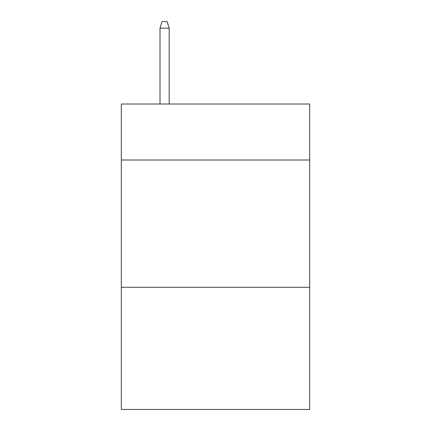 <?xml version="1.0" encoding="UTF-8"?>
<svg xmlns="http://www.w3.org/2000/svg" width="431" height="431" viewBox="0 0 431 431"><rect width="100%" height="100%" fill="white"/><g stroke="black" fill="none" stroke-linecap="round" stroke-linejoin="round"><path stroke-width="0.65" d="M309.673 160.014L309.673 104.016L121.326 104.016L121.326 160.014L309.673 160.014L309.673 409.45L121.326 409.45L121.326 160.014M309.673 287.278L121.326 287.278M169.178 104.016L169.178 28.166L160.014 28.166L160.014 104.016M160.014 28.166L162.051 21.55L167.142 21.55L169.178 28.166"/></g></svg>
